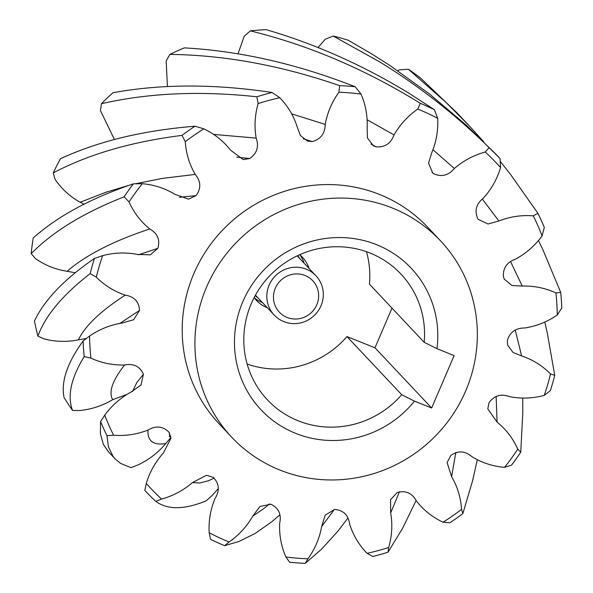 <?xml version="1.0" encoding="UTF-8"?>
<svg xmlns="http://www.w3.org/2000/svg" width="593" height="593" viewBox="0 0 593 593"><rect width="100%" height="100%" fill="white"/><g stroke="black" fill="none" stroke-linecap="round" stroke-linejoin="round"><path stroke-width="0.89" d="M247.148 364.058A91.722 88.839 136.7 0 0 346.979 336.587L401.713 394.708A91.722 88.839 -43.3 0 1 298.227 420.815A91.722 88.839 -43.3 0 1 267.391 399.823A91.722 88.839 -43.3 0 1 260.623 286.879A91.722 88.839 -43.3 0 1 370.114 253.078A91.722 88.839 -43.3 0 1 400.95 274.062A91.722 88.839 -43.3 0 1 424.18 342.294L369.446 284.166A91.722 88.839 136.7 0 0 366.467 251.706M295.685 433.372A103.189 99.95 -43.3 0 1 242.834 301.644A103.189 99.95 -43.3 0 1 376.562 244.672A103.189 99.95 -43.3 0 1 436.982 348.714L454.127 355.585L431.66 407.999L414.514 401.135A103.189 99.95 -43.3 0 1 295.685 433.372M401.713 394.708L414.514 401.135M279.963 470.064A143.321 138.814 136.7 0 0 451.043 417.242A143.321 138.814 136.7 0 0 440.473 240.773A143.321 138.814 136.7 0 0 392.292 207.98A143.321 138.814 136.7 0 0 221.204 260.794A143.321 138.814 136.7 0 0 231.781 437.271A143.321 138.814 136.7 0 0 279.963 470.064M440.473 240.773L427.768 227.282A143.321 138.814 136.7 0 0 379.587 194.482A143.321 138.814 136.7 0 0 208.499 247.303A143.321 138.814 136.7 0 0 219.076 423.773L231.781 437.271M379.72 61.902L333.192 36.047A243.071 235.436 -43.3 0 1 348.187 40.213L372.819 54.578L390.142 65.63L429.384 93.902L466.535 125.382L499.41 157.857A243.071 235.436 136.7 0 0 489.143 147.627C455.55 114.671 419.081 86.096 379.72 61.902M417.776 109.06L420.274 103.286L416.464 100.929C362.649 68.165 307.293 44.823 250.372 30.895A243.071 235.436 -43.3 0 1 266.057 29.65C315.291 43.926 363.124 65.245 409.563 93.598L434.387 109.705L437.671 118.333A237.333 229.876 136.7 0 0 417.776 109.06C407.895 115.976 399.986 124.597 394.048 134.945C390.743 143.588 384.738 147.553 376.044 146.842L373.42 145.789L367.43 137.984L367.141 127.843C367.719 116.08 365.666 104.82 360.989 94.065A237.333 229.876 136.7 0 0 338.899 92.249C331.872 102.04 327.314 112.759 325.223 124.397C325.038 133.551 320.694 139.281 312.185 141.594L307.545 141.104L300.436 135.56L297.204 126.984C293.72 115.865 287.909 106.11 279.777 97.719A237.333 229.876 136.7 0 0 258.155 103.575C254.834 115.072 254.175 126.576 256.176 138.102C259.141 146.671 256.977 153.476 249.675 158.524L243.271 159.621L230.432 150.073C223.302 140.934 214.436 133.862 203.829 128.844A237.333 229.876 136.7 0 0 185.283 141.668C186.069 153.483 189.389 164.394 195.238 174.416C200.99 181.362 201.272 188.426 196.061 195.601L188.574 199.137L174.868 194.326C164.965 188.278 154.106 184.734 142.305 183.697A237.333 229.876 136.7 0 0 129.074 201.939C133.87 212.642 140.763 221.649 149.762 228.957C157.612 233.442 160.295 239.906 157.812 248.356L150.333 254.849L137.228 254.404C125.738 252.166 114.204 252.581 102.626 255.657A237.333 229.876 136.7 0 0 96.303 277.116C104.531 285.418 114.175 291.43 125.234 295.144C134.233 296.626 138.999 301.711 139.533 310.406L133.588 319.775L122.047 323.059C110.35 324.905 99.528 329.234 89.58 336.038A237.333 229.876 136.7 0 0 90.929 358.135C101.596 363.035 112.818 365.318 124.604 364.999C133.67 363.294 139.948 366.392 143.439 374.287L141.008 385.005L131.149 392.017C120.668 397.725 111.862 405.434 104.739 415.159A237.333 229.876 136.7 0 0 113.597 435.218C125.412 436.122 136.872 434.417 147.961 430.088C155.996 425.411 163.023 426.145 169.049 432.29L171.021 438.019L163.446 452.948C155.44 461.828 149.71 471.998 146.271 483.465A237.333 229.876 136.7 0 0 161.57 499.069C173.119 495.874 183.422 490.374 192.48 482.569L206.475 475.26L213.28 477.409C219.299 483.554 219.884 490.589 215.037 498.513C210.471 509.498 208.514 520.899 209.173 532.722A237.333 229.876 136.7 0 0 229.068 541.987C238.949 535.079 246.858 526.451 252.788 516.11L259.904 506.496L270.793 504.213C278.621 507.86 281.593 514.198 279.696 523.211C279.125 534.975 281.178 546.235 285.856 556.983A237.333 229.876 136.7 0 0 307.945 558.799C314.965 549.007 319.523 538.296 321.621 526.658L325.216 515.117L334.66 509.461C343.347 510.18 348.343 515.05 349.633 524.071C353.124 535.19 358.935 544.945 367.067 553.336A237.333 229.876 136.7 0 0 388.682 547.48C392.003 535.983 392.67 524.471 390.668 512.952L390.565 499.691L397.162 492.531C405.671 490.226 412.091 493.042 416.412 500.981C423.535 510.113 432.408 517.192 443.015 522.203A237.333 229.876 136.7 0 0 461.554 509.38C460.776 497.571 457.455 486.66 451.607 476.639L447.115 462.659L450.776 455.446C458.078 450.406 465.142 450.828 471.969 456.729C481.879 462.777 492.731 466.32 504.539 467.358A237.333 229.876 136.7 0 0 517.771 449.116C512.975 438.412 506.074 429.406 497.082 422.097L487.787 408.873L489.032 402.699C494.236 395.524 501.1 393.5 509.609 396.65C521.106 398.889 532.64 398.466 544.218 395.398A237.333 229.876 136.7 0 0 550.534 373.938C542.313 365.636 532.67 359.625 521.61 355.911L513.012 352.45L507.638 345.089L507.304 340.641C509.795 332.199 515.628 327.981 524.798 327.988C536.487 326.143 547.309 321.821 557.264 315.009A237.333 229.876 136.7 0 0 555.915 292.92C545.249 288.02 534.019 285.73 522.233 286.056L511.996 285.529L504.309 279.229L503.405 276.761C502.871 268.066 506.971 262.158 515.695 259.037C526.176 253.33 534.975 245.613 542.106 235.895A237.333 229.876 136.7 0 0 533.248 215.837C521.425 214.925 509.973 216.638 498.883 220.967L488.069 223.984L478.299 219.454L477.795 218.765C474.311 210.871 476.179 203.985 483.399 198.106C491.404 189.226 497.127 179.049 500.566 167.589A237.333 229.876 136.7 0 0 485.274 151.986C473.725 155.181 463.422 160.681 454.364 168.486C448.323 175.572 441.392 177.292 433.565 173.645L432.749 173.015L428.554 163.186L431.808 152.542C436.374 141.557 438.323 130.156 437.671 118.333M424.18 342.294L436.982 348.714M346.979 336.587L374.976 347.802L431.66 407.999M374.976 347.802L391.988 308.108M218.254 488.625L212.109 495.563L206.149 500.833C184.393 509.802 167.589 509.973 155.744 501.344L161.57 499.069M170.836 437.627L165.729 443.542C158.079 452.733 148.806 459.871 137.91 464.964L130.994 467.655L120.616 463.43L115.212 458.982L108.311 451.644L103.382 444.416L100.365 433.728L100.588 421.564L104.739 415.159M126.153 394.723L112.663 399.675C102.411 405.797 91.352 409.422 79.492 410.534L72.568 410.452A243.071 235.436 -43.3 0 1 64.074 397.54C60.849 381.825 67.194 362.975 83.102 340.997L89.58 336.038M86.296 338.477L78.424 339.848C66.801 342.168 55.29 341.835 43.889 338.848L37.915 336.112A243.071 235.436 -43.3 0 1 34.446 320.946C44.505 299.821 64.511 278.984 94.48 258.437L102.626 255.657M75.037 272.721L67.135 271.29C55.542 269.526 44.964 265.279 35.402 258.533L31.214 253.619A243.071 235.436 -43.3 0 1 33.193 238.015C57.432 216.282 90.825 198.225 133.358 183.845L142.305 183.697M83.984 204.148L80.151 202.257C69.996 196.624 61.628 188.967 55.053 179.294L53.274 172.911A243.071 235.436 -43.3 0 1 60.464 158.754C98.09 141.29 142.95 130.438 195.045 126.213L203.829 128.844M114.449 139.548L100.469 110.683L101.433 103.723A243.071 235.436 -43.3 0 1 112.966 92.723C161.555 83.88 214.599 83.806 272.098 92.501L279.777 97.719M167.411 86.637L166.181 60.975L169.887 54.4A243.071 235.436 -43.3 0 1 184.371 47.885C240.187 50.991 297.137 63.955 355.222 86.763L360.989 94.065M237.986 53.904L244.249 36.158L250.372 30.895M318.011 47.559L325.275 39.234L333.192 36.047M397.725 70.737L399.467 69.833L408.34 69.225A243.071 235.436 -43.3 0 1 420.837 78.306L456.995 112.878L469.152 125.723L445.817 102.226L408.34 69.225M555.915 292.92L560.689 292.386L543.188 250.394L538.444 240.358M533.248 215.837L537.91 213.302A243.071 235.436 136.7 0 1 544.3 227.408L542.106 235.895M537.91 213.302L510.899 174.942L500.262 161.392M483.792 141.823L469.152 125.723M499.41 157.857A243.071 235.436 136.7 0 1 500.055 158.546L500.566 167.589M485.274 151.986L489.143 147.627M432.008 172.318L433.565 173.645M371.048 144.069L376.044 146.842M338.899 92.249L339.604 85.629C281.252 65.482 224.68 55.075 169.887 54.4M303.26 138.762L312.185 141.594M258.155 103.575L256.858 96.778C200.026 90.655 148.213 92.968 101.433 103.723M236.755 157.16L249.675 158.524M185.283 141.668L182.029 135.389C131.438 141.779 88.52 154.284 53.274 172.911M179.471 197.299L196.061 195.601M129.074 201.939L124.137 196.809C83.769 212.679 52.792 231.618 31.214 253.619M138.554 254.797L157.812 248.356M96.303 277.116L90.158 273.632C62.769 294.825 45.35 315.646 37.915 336.112M120.12 323.244L139.533 310.406M90.929 358.135L84.199 356.586C70.96 378.282 67.083 396.235 72.568 410.452M132.617 391.38L136.842 382.478L143.439 374.287M113.597 435.218L106.977 435.67L108.445 446.907L113.085 456.425L115.212 458.982M171.029 438.123L169.917 436.411L169.049 432.29M144.833 490.426A243.071 235.436 136.7 0 0 145.478 491.115L144.833 490.426L146.271 483.465M229.068 541.987L224.614 545.686A243.071 235.436 136.7 0 1 210.5 539.274L209.173 532.722M224.614 545.686L239.023 541.468L255.034 533.53L271.698 521.847L279.829 514.88M307.945 558.799L305.284 563.35A243.071 235.436 136.7 0 1 289.666 562.216L285.856 556.983M305.284 563.35L321.554 549.185L338.218 530.817L347.846 518.134M388.682 547.48L388.03 552.202A243.071 235.436 136.7 0 1 372.789 556.479L367.067 553.336M388.03 552.202L402.654 528.163L416.108 500.477M461.554 509.38L462.859 513.59A243.071 235.436 136.7 0 1 449.842 522.767L443.015 522.203M462.859 513.59L472.539 480.938L477.261 459.909M517.771 449.116L520.75 452.162A243.071 235.436 136.7 0 1 511.529 465.134L504.539 467.358M520.75 452.162L522.781 413.202L522.744 398.125M550.534 373.938L554.729 375.347A243.071 235.436 136.7 0 1 550.408 390.542L544.218 395.398M554.729 375.347L547.317 333.14L544.789 321.947M560.689 292.386A243.071 235.436 136.7 0 1 561.786 307.982L557.264 315.009M145.478 491.115A243.071 235.436 136.7 0 0 155.744 501.344M100.588 421.564A243.071 235.436 136.7 0 0 106.977 435.67M83.102 340.997A243.071 235.436 136.7 0 0 84.199 356.586M94.48 258.437A243.071 235.436 136.7 0 0 90.158 273.632M133.358 183.845A243.071 235.436 136.7 0 0 124.137 196.809M195.045 126.213A243.071 235.436 136.7 0 0 182.029 135.389M272.098 92.501A243.071 235.436 136.7 0 0 256.858 96.778M355.222 86.763A243.071 235.436 136.7 0 0 339.604 85.629M434.387 109.705A243.071 235.436 136.7 0 0 420.274 103.286M304.142 263.24A31.533 30.54 136.7 0 0 299.799 254.753M309.035 268.429A31.533 30.54 136.7 0 0 302.393 257.206A31.533 30.54 136.7 0 0 299.717 254.686M254.138 297.604A31.533 30.54 136.7 0 0 256.487 300.436A31.533 30.54 136.7 0 0 267.295 307.73M254.197 297.693A31.533 30.54 136.7 0 0 262.41 302.541M287.071 317.433A22.934 22.208 136.7 0 0 316.788 304.772A22.934 22.208 136.7 0 0 305.039 275.493A22.934 22.208 136.7 0 0 275.322 288.161A22.934 22.208 136.7 0 0 287.071 317.433M306.314 269.215A28.664 27.76 -43.3 0 1 315.95 275.775A28.664 27.76 -43.3 0 1 318.063 311.073A28.664 27.76 -43.3 0 1 283.847 321.636A28.664 27.76 -43.3 0 1 274.211 315.076A28.664 27.76 -43.3 0 1 272.098 279.777A28.664 27.76 -43.3 0 1 306.314 269.215M510.617 261.661L522.233 286.056M482.339 199.085L498.883 220.967M433.068 149.821L454.364 168.486M367.319 119.86L394.048 134.945M291.741 113.886L325.223 124.397M213.398 134.396L256.176 138.102M80.151 202.257L106.288 192.117L127.688 185.728M135.5 183.763L162.319 178.404L195.238 174.416M67.135 271.29C85.985 255.027 113.522 240.921 149.762 228.957M78.424 339.848C85.029 325.92 100.632 311.021 125.234 295.144M112.663 399.675C108.423 392.092 112.403 380.536 124.604 364.999M165.729 443.542C153.35 445.558 147.435 441.073 147.961 430.088M214.177 478.114L208.632 480.671L199.811 483.006L192.48 482.569M269.37 503.931L264.233 508.275L252.788 516.11M334.304 509.506L321.621 526.658M399.46 491.723L390.668 512.952M455.824 452.437L451.607 476.639M496.141 396.339L497.082 422.097M515.265 330.131L521.61 355.911M257.911 297.768A29.339 28.412 -43.3 0 1 255.175 295.655M297.708 255.605A29.339 28.412 -43.3 0 1 299.65 258.466M169.227 436.211L170.428 437.034M315.95 275.775L297.189 255.85M274.211 315.076L255.45 295.151"/></g></svg>
